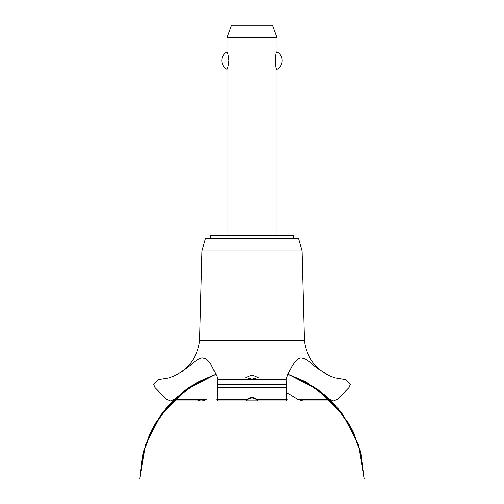 <?xml version="1.0" encoding="UTF-8"?>
<svg xmlns="http://www.w3.org/2000/svg" width="504" height="504" viewBox="0 0 504 504"><rect width="100%" height="100%" fill="white"/><g stroke="black" fill="none" stroke-linecap="round" stroke-linejoin="round"><path stroke-width="0.76" d="M293.612 238.65L293.612 235.74L210.388 235.74L210.388 238.65M276.967 235.74L276.967 69.306C274.964 70.264 274.964 50.91 276.967 51.874L276.967 37.68L227.033 37.68L227.033 51.874C227.613 52.221 228.236 55.131 228.911 60.587C228.236 66.049 227.613 68.954 227.033 69.306L227.033 235.74M275.241 58.111L275.241 63.069M227.033 69.306A9.904 9.904 0 0 1 227.033 51.874M276.967 51.874A9.904 9.904 0 0 1 276.967 69.306M227.033 37.68L231.575 25.2L272.425 25.2L276.967 37.68M199.571 340.591L201.953 250.954L205.399 238.65L298.601 238.65L302.047 250.954L304.429 340.591L199.571 340.591C197.486 356.756 189.151 368.481 174.573 375.77L182.624 371.171L195.464 361.135L199.048 358.823L202.167 357.878L205.708 358.76L208.536 361.204L211.119 364.707L216.871 376.167L217.816 379.707L286.184 379.707L287.74 374.661L291.627 366.786L295.338 361.349L298.053 358.905L300.875 357.884L304.731 358.716L308.561 361.147L318.131 368.834L329.427 375.77L334.776 377.83L345.952 379.707L350.343 384.243L349.014 387.563L337.459 399.275L333.503 400.926L329.427 399.218M252 379.103L245.757 377.628L252 374.938L258.243 377.628L252 379.103M174.573 399.218L170.497 400.926L166.541 399.275L154.986 387.563L153.657 384.325L158.048 379.707L168.853 377.95L174.573 375.77M174.51 399.275L196.27 399.275C199.578 401.48 202.923 401.48 206.319 399.275M286.133 392.282L297.738 399.319L302.841 400.926L333.503 400.926M252 397.631L247.735 399.319L245.757 400.888L246.828 399.275L252 396.749L257.172 399.275L258.206 400.926L256.265 399.319L252 397.631M287.274 399.275C286.808 401.474 286.48 401.474 286.291 399.275L286.354 387.563M217.646 387.563L217.709 399.275C217.52 401.474 217.192 401.474 216.726 399.275M217.873 384.243C217.886 378.346 217.778 378.346 217.545 384.243L217.652 387.563L286.348 387.563L286.455 384.243C286.222 378.346 286.114 378.346 286.127 384.243M307.679 399.319L329.49 399.275M249.845 398.015L254.155 398.015M257.109 400.094L246.891 400.094M201.953 250.954L302.047 250.954M206.262 399.319L174.466 399.319M329.534 399.319L297.738 399.319M257.172 399.275L286.291 399.275M217.709 399.275L246.828 399.275M217.545 384.325L286.455 384.325M217.545 384.243L286.455 384.243M287.948 374.182L306.923 382.618L325.634 395.766L341.29 412.436L353.247 431.934L361.009 453.442L350.885 427.298L334.606 404.473L313.179 386.392L287.948 374.182L305.235 381.685L324.532 394.827L340.704 411.674L353.039 431.5L361.009 453.442L350.885 427.298L334.606 404.479L313.186 386.398L287.948 374.182L304.706 381.402L320.072 391.249L338.36 408.769L352.264 429.937L361.066 453.682L364.329 478.8L358.52 444.912L342.733 414.37L318.452 390.033L287.948 374.182L318.452 390.033L342.733 414.37L358.52 444.912L364.329 478.8L358.52 444.912L342.733 414.37L318.452 390.033L287.948 374.182L313.86 386.839L334.599 404.466L350.488 426.567L360.593 451.836L364.329 478.8L358.52 444.912L342.733 414.37L318.452 390.033L287.948 374.182L307.679 383.04L330.813 400.56L348.692 423.417L360.114 450.091L364.329 478.8M216.052 374.182L190.814 386.398L169.394 404.479L153.115 427.298L142.991 453.442L153.115 427.298L169.394 404.479L190.814 386.392L216.052 374.182L190.821 386.392L169.394 404.479L153.115 427.298L142.991 453.442L153.115 427.298L169.394 404.473L190.821 386.392L216.052 374.182L185.548 390.033L161.267 414.37L145.48 444.912L139.671 478.8L143.905 450.028L155.371 423.31L173.319 400.428L196.541 382.92L216.052 374.182L191.539 385.932L170.257 403.553L153.915 425.836L143.514 451.433L139.671 478.8L143.319 452.176L153.178 427.184L168.695 405.248L188.975 387.62L216.052 374.182L186.386 389.428L167.12 407.018L152.435 428.576L143.117 452.945L139.671 478.8L142.361 456.101L149.594 434.416L161.066 414.647L176.299 397.606L194.96 383.834L216.052 374.182L199.212 381.446L183.784 391.356L165.551 408.87L151.698 430.019L142.922 453.726L139.671 478.8M258.206 400.926L286.663 400.926M245.794 400.926L217.337 400.926M170.497 400.926L201.159 400.926M329.427 375.77C314.849 368.481 306.514 356.756 304.429 340.591"/></g></svg>
